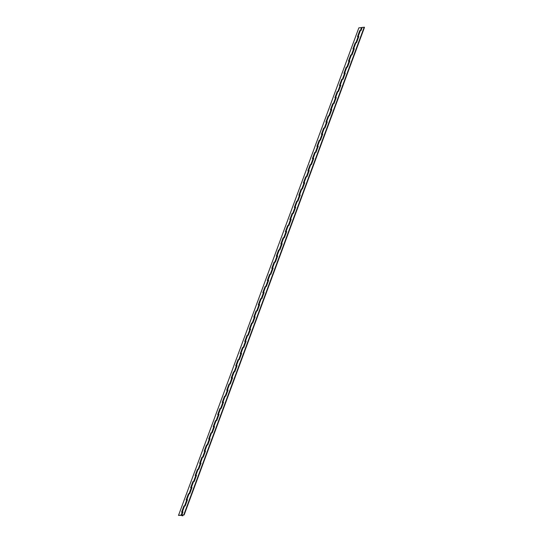 <?xml version="1.0" encoding="UTF-8"?>
<svg xmlns="http://www.w3.org/2000/svg" width="543" height="543" viewBox="0 0 543 543"><rect width="100%" height="100%" fill="white"/><g stroke="black" fill="none" stroke-linecap="round" stroke-linejoin="round"><path stroke-width="0.81" d="M181.538 515.558L182.387 515.707L181.538 515.558M182.455 515.443L182.774 515.85L180.989 515.321L178.498 515.409L181.172 515.069L182.455 515.443M178.498 515.409L358.862 27.836L362.14 27.564M358.747 36.741L357.47 36.748L359.744 30.591L360.756 30.523M354.233 48.931L352.964 48.938L355.237 42.782L356.242 42.714M349.726 61.115L348.45 61.128L350.73 54.972L351.735 54.904M345.219 73.305L343.943 73.319L346.217 67.162L347.228 67.094M340.712 85.495L339.436 85.509L341.71 79.353L342.721 79.278M336.198 97.686L334.922 97.699L337.203 91.543L338.208 91.468M331.692 109.876L330.416 109.883L332.689 103.733L333.701 103.659M327.185 122.066L325.909 122.073L328.182 115.917L329.194 115.849M322.671 134.257L321.395 134.264L323.676 128.107L324.68 128.039M318.164 146.447L316.888 146.454L319.169 140.298L320.173 140.23M313.657 158.631L312.381 158.644L314.655 152.488L315.666 152.42M309.143 170.821L307.867 170.835L310.148 164.678L311.153 164.604M304.637 183.011L303.361 183.025L305.641 176.869L306.646 176.794M300.13 195.202L298.854 195.215L301.127 189.059L302.139 188.984M295.616 207.392L294.347 207.399L296.621 201.243L297.625 201.175M291.109 219.582L289.833 219.589L292.114 213.433L293.118 213.365M286.602 231.773L285.326 231.78L287.6 225.623L288.611 225.555M282.089 243.956L280.819 243.97L283.093 237.814L284.104 237.746M277.582 256.147L276.306 256.16L278.586 250.004L279.591 249.929M273.075 268.337L271.799 268.351L274.072 262.194L275.084 262.12M268.568 280.527L267.292 280.541L269.566 274.385L270.577 274.31M264.054 292.718L262.778 292.725L265.059 286.575L266.063 286.5M259.547 304.908L258.271 304.915L260.552 298.759L261.556 298.691M255.04 317.098L253.764 317.105L256.038 310.949L257.049 310.881M250.527 329.282L249.251 329.296L251.531 323.139L252.536 323.071M246.02 341.472L244.744 341.486L247.024 335.33L248.029 335.262M241.513 353.663L240.237 353.676L242.511 347.52L243.522 347.445M236.999 365.853L235.723 365.867L238.004 359.71L239.008 359.636M232.492 378.043L231.216 378.05L233.497 371.901L234.501 371.826M227.985 390.234L226.709 390.241L228.983 384.084L229.994 384.016M223.472 402.424L222.202 402.431L224.476 396.275L225.481 396.207M218.965 414.614L217.689 414.621L219.969 408.465L220.974 408.397M214.458 426.798L213.182 426.812L215.456 420.655L216.467 420.587M209.951 438.988L208.675 439.002L210.949 432.846L211.96 432.771M205.437 451.179L204.161 451.192L206.442 445.036L207.446 444.961M200.93 463.369L199.654 463.383L201.928 457.226L202.939 457.152M196.423 475.559L195.147 475.566L197.421 469.417L198.433 469.342M191.91 487.75L190.634 487.757L192.914 481.6L193.919 481.532M187.403 499.94L186.127 499.947L188.407 493.791L189.412 493.723M182.896 512.124L181.62 512.137L183.894 505.981L184.905 505.913M360.152 30.775L357.857 36.7M355.645 42.958L353.35 48.89M351.138 55.148L348.844 61.081M346.624 67.339L344.33 73.271M342.117 79.529L339.823 85.455M337.61 91.719L335.316 97.645M333.097 103.91L330.802 109.835M328.59 116.1L326.295 122.026M324.083 128.284L321.789 134.216M319.569 140.474L317.275 146.406M315.062 152.664L312.768 158.597M310.555 164.855L308.261 170.78M306.048 177.045L303.754 182.971M301.535 189.236L299.241 195.161M297.028 201.426L294.734 207.351M292.521 213.609L290.227 219.542M288.007 225.8L285.713 231.732M283.5 237.99L281.206 243.922M278.993 250.18L276.699 256.106M274.48 262.371L272.186 268.296M269.973 274.561L267.679 280.487M265.466 286.752L263.172 292.677M260.952 298.942L258.658 304.867M256.445 311.125L254.151 317.058M251.938 323.316L249.644 329.248M247.432 335.506L245.137 341.438M242.918 347.696L240.624 353.622M238.411 359.887L236.117 365.812M233.904 372.077L231.61 378.003M229.39 384.268L227.096 390.193M224.883 396.451L222.589 402.383M220.377 408.641L218.082 414.574M215.863 420.832L213.569 426.764M211.356 433.022L209.062 438.948M206.849 445.212L204.555 451.138M202.335 457.403L200.041 463.328M197.828 469.593L195.534 475.519M193.322 481.784L191.027 487.709M188.808 493.967L186.514 499.899M184.301 506.157L182.007 512.09M204.663 451.124L205.519 450.961L203.245 457.111L202.369 457.308L200.15 463.315L201.012 463.145L198.731 469.301L197.862 469.498L195.643 475.505L196.505 475.335L194.224 481.492L193.356 481.689L191.129 487.695L191.991 487.526L189.717 493.682L188.842 493.879L186.622 499.886L187.484 499.716L185.211 505.872L184.335 506.069L182.115 512.076L182.977 511.906L181.837 514.981L184.138 514.92L364.502 27.34L362.195 27.408L361.061 30.483L360.185 30.68L357.966 36.686L358.828 36.517L356.547 42.673L355.679 42.87L353.459 48.877L354.321 48.707L352.04 54.863L351.172 55.06L348.945 61.067L349.807 60.897L347.534 67.054L346.658 67.251L344.438 73.257M240.739 353.608L241.594 353.445L239.314 359.602L238.445 359.792L236.225 365.799L237.081 365.636L234.807 371.785L233.938 371.982L231.712 377.989L232.574 377.819L230.3 383.976L229.424 384.172L227.205 390.179L228.067 390.01L225.786 396.166L224.917 396.363L222.698 402.37L223.553 402.2L221.279 408.356L220.41 408.553L218.184 414.56L219.046 414.39L216.772 420.547L215.897 420.744L213.677 426.75L214.539 426.581L212.259 432.737L211.39 432.934L209.17 438.934L210.032 438.771L207.752 444.927L206.883 445.124L204.657 451.124M272.301 268.283L273.156 268.12L270.876 274.269L270.007 274.466L267.787 280.473L268.649 280.303L266.369 286.46L265.5 286.656L263.274 292.663L264.136 292.494L261.862 298.65L260.986 298.847L258.767 304.854L259.629 304.684L257.348 310.84L256.479 311.037L254.26 317.044L255.122 316.874L252.841 323.031L251.972 323.228L249.746 329.234L250.608 329.065L248.334 335.221L247.459 335.418L245.239 341.425L246.101 341.255L243.827 347.411L242.952 347.608L240.732 353.608M303.863 182.957L304.718 182.794L302.444 188.944L301.569 189.14L299.349 195.147L300.211 194.978L297.931 201.134L297.062 201.331L294.842 207.338L295.697 207.168L293.424 213.324L292.555 213.521L290.329 219.528L291.191 219.358L288.917 225.515L288.041 225.712L285.822 231.718L286.684 231.549L284.403 237.705L283.534 237.902L281.315 243.909L282.177 243.739L279.896 249.895L279.027 250.092L276.801 256.092L277.663 255.929L275.389 262.086L274.514 262.283L272.294 268.283M335.425 97.631L336.28 97.462L334.006 103.618L333.13 103.815L330.911 109.822L331.773 109.652L329.492 115.808L328.624 116.005L326.404 122.012L327.266 121.842L324.986 127.999L324.117 128.196L321.89 134.202L322.752 134.033L320.479 140.189L319.603 140.386L317.384 146.393L318.246 146.223L315.972 152.379L315.096 152.576L312.877 158.583L313.739 158.413L311.458 164.57L310.589 164.767L308.37 170.767L309.225 170.604L306.951 176.76L306.082 176.95L303.856 182.957M339.938 85.441L340.794 85.278L338.513 91.434L337.644 91.624L335.418 97.631M344.445 73.251L345.3 73.088L343.02 79.244L342.151 79.441L339.932 85.441M181.837 514.981L184.138 514.92M364.197 27.15L183.839 514.73M361.529 27.489L360.416 30.51M358.136 36.666L355.903 42.7M353.629 48.856L351.396 54.891M349.122 61.04L346.889 67.074M344.608 73.23L342.375 79.264M340.101 85.421L337.868 91.455M335.594 97.611L333.361 103.645M331.081 109.801L328.848 115.835M326.574 121.992L324.341 128.026M322.067 134.182L319.834 140.216M317.553 146.366L315.327 152.4M313.046 158.556L310.813 164.59M308.539 170.746L306.306 176.78M304.026 182.937L301.799 188.971M299.519 195.127L297.286 201.161M295.012 207.317L292.779 213.351M290.505 219.508L288.272 225.542M285.991 231.698L283.758 237.725M281.484 243.882L279.251 249.916M276.978 256.072L274.744 262.106M272.464 268.262L270.231 274.296M267.957 280.453L265.724 286.487M263.45 292.643L261.217 298.677M258.936 304.833L256.71 310.868M254.429 317.024L252.196 323.058M249.923 329.207L247.689 335.241M245.409 341.398L243.183 347.432M240.902 353.588L238.669 359.622M236.395 365.778L234.162 371.812M231.881 377.969L229.655 384.003M227.374 390.159L225.141 396.193M222.868 402.349L220.634 408.384M218.361 414.54L216.128 420.567M213.847 426.723L211.614 432.757M209.34 438.914L207.107 444.948M204.833 451.104L202.6 457.138M200.319 463.294L198.086 469.328M195.813 475.485L193.579 481.519M191.306 487.675L189.073 493.709M186.792 499.865L184.566 505.9M182.285 512.049L181.172 515.069M360.389 30.571L358.156 36.605M184.539 505.961L182.305 511.988M189.052 493.77L186.819 499.804M193.559 481.58L191.326 487.614M198.066 469.39L195.833 475.424M202.573 457.199L200.347 463.233M207.087 445.009L204.854 451.043M211.594 432.819L209.36 438.853M216.1 420.628L213.874 426.662M220.614 408.445L218.381 414.479M225.121 396.254L222.888 402.288M229.628 384.064L227.395 390.098M234.142 371.874L231.909 377.908M238.649 359.683L236.415 365.717M243.155 347.493L240.922 353.527M247.669 335.303L245.436 341.337M252.176 323.119L249.943 329.146M256.683 310.929L254.45 316.963M261.19 298.738L258.963 304.772M265.703 286.548L263.47 292.582M270.21 274.358L267.977 280.392M274.717 262.167L272.491 268.201M279.231 249.977L276.998 256.011M283.738 237.786L281.505 243.821M288.245 225.603L286.018 231.637M292.758 213.413L290.525 219.447M297.265 201.222L295.032 207.256M301.772 189.032L299.539 195.066M306.286 176.842L304.053 182.876M310.793 164.651L308.56 170.685M315.3 152.461L313.067 158.495M319.813 140.277L317.58 146.305M324.32 128.087L322.087 134.121M328.827 115.897L326.594 121.931M333.334 103.706L331.108 109.74M337.848 91.516L335.615 97.55M342.355 79.326L340.122 85.36M346.862 67.135L344.635 73.169M351.375 54.945L349.142 60.979M355.882 42.761L353.649 48.795M183.072 515.056L182.774 515.85"/></g></svg>

